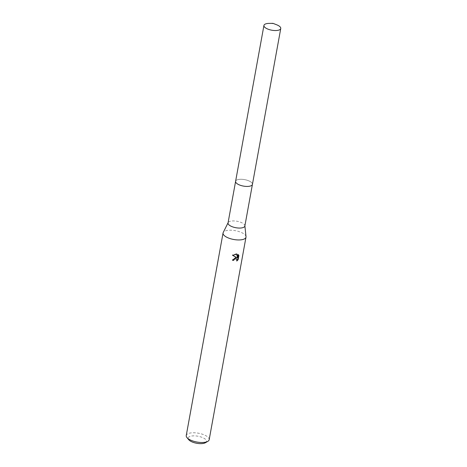 <?xml version="1.0" encoding="UTF-8"?>
<svg xmlns="http://www.w3.org/2000/svg" width="467" height="467" viewBox="0 0 467 467"><rect width="100%" height="100%" fill="white"/><g stroke="black" fill="none" stroke-linecap="round" stroke-linejoin="round"><path stroke-width="0.35" stroke-dasharray="2.33 1.75" d="M251.112 185.749A8.546 3.287 10.3 0 0 252.034 185.119A8.546 3.287 10.3 0 0 252.425 184.389A8.546 3.287 10.3 0 0 240.884 179.281A8.546 3.287 10.3 0 0 235.607 181.33A8.546 3.287 10.3 0 0 235.712 182.153A8.546 3.287 10.3 0 0 236.355 183.07M247.148 186.426A8.552 3.287 10.3 0 0 252.04 185.113A8.552 3.287 10.3 0 0 249.775 181.307A8.552 3.287 10.3 0 0 240.884 179.275A8.552 3.287 10.3 0 0 235.707 182.148A8.552 3.287 10.3 0 0 247.148 186.426M244.86 226.022A8.546 3.287 10.3 0 0 244.871 225.654A8.546 3.287 10.3 0 0 233.319 220.92A8.546 3.287 10.3 0 0 228.159 222.613A8.546 3.287 10.3 0 0 228.036 222.963M246.01 236.658A11.657 4.477 10.3 0 0 230.254 230.202A11.657 4.477 10.3 0 0 223.214 232.519M209.181 439.716A11.657 4.477 10.3 0 0 193.443 432.757A11.657 4.477 10.3 0 0 186.245 435.548M205.404 442.734A9.322 3.584 10.3 0 0 204.207 438.396A9.322 3.584 10.3 0 0 193.916 435.851A9.322 3.584 10.3 0 0 188.721 439.704M236.524 258.759L236.775 261.041M236.483 260.709L237.084 260.236M236.594 257.387L232.222 259.926A10.875 4.18 10.3 0 0 232.584 259.961M232.222 259.926L232.513 260.259M236.67 254.025L236.623 253.733L232.297 255L232.706 255.245M238.368 254.743L237.826 254.206L237.213 257.591M237.826 254.206L238.117 254.538M236.623 253.733L236.909 254.054M232.297 255L232.595 255.338M252.431 184.383A8.552 3.287 10.3 0 0 251.847 182.825A8.552 3.287 10.3 0 0 242.712 179.357A8.552 3.287 10.3 0 0 235.602 181.324M276.657 24.774A8.546 3.287 10.3 0 0 269.08 23.397M238.52 254.9L238.228 254.562"/><path stroke-width="0.7" d="M236.355 183.07A8.546 3.287 10.3 0 0 247.148 186.432A8.546 3.287 10.3 0 0 251.112 185.749M235.584 181.465L228.036 222.963A8.546 3.287 10.3 0 0 239.577 228.065A8.546 3.287 10.3 0 0 244.86 226.022L252.402 184.518M228.071 222.782L223.214 232.519A11.657 4.477 10.3 0 0 223.057 232.998A11.657 4.477 10.3 0 0 238.795 239.956A11.657 4.477 10.3 0 0 245.992 237.16A11.657 4.477 10.3 0 0 246.01 236.658L244.889 225.841M235.59 257.597L236.88 257.714L232.595 255.338L236.909 254.06L237.499 257.918L238.117 254.538L238.906 255.507L238.147 259.681L236.775 261.041L236.833 259.115L235.386 258.718L234.043 259.588L233.716 260.347A11.657 4.477 -169.7 0 1 232.513 260.259L235.59 257.597M223.057 232.998L186.245 435.548A11.657 4.477 10.3 0 0 186.952 437.573A11.657 4.477 10.3 0 0 201.983 442.506A11.657 4.477 10.3 0 0 207.809 441.362A11.657 4.477 10.3 0 0 209.181 439.716L245.992 237.16M186.952 437.573L188.721 439.704A9.322 3.584 10.3 0 0 200.746 443.65A9.322 3.584 10.3 0 0 205.404 442.734L207.809 441.362M232.584 259.961A10.875 4.18 10.3 0 0 233.43 260.02L233.757 259.261L236.524 258.759L236.81 259.092M233.43 260.02L233.716 260.347M237.084 260.236L237.843 259.343L238.602 255.163L238.9 255.502M237.843 259.343L238.147 259.681M232.706 255.245L236.88 257.714M238.602 255.163L238.368 254.743M237.499 257.918L236.67 254.025M264.515 26.998A8.546 3.287 10.3 0 0 273.65 30.46A8.546 3.287 10.3 0 0 280.755 28.499A8.546 3.287 10.3 0 0 280.171 26.94A8.546 3.287 10.3 0 0 276.657 24.774L273.002 23.35L269.08 23.397A8.546 3.287 10.3 0 0 263.937 25.44A8.546 3.287 10.3 0 0 264.515 26.998M263.937 25.44L235.602 181.324A8.552 3.287 10.3 0 0 236.179 182.883A8.552 3.287 10.3 0 0 245.321 186.345A8.552 3.287 10.3 0 0 252.431 184.383L280.755 28.499"/></g></svg>
